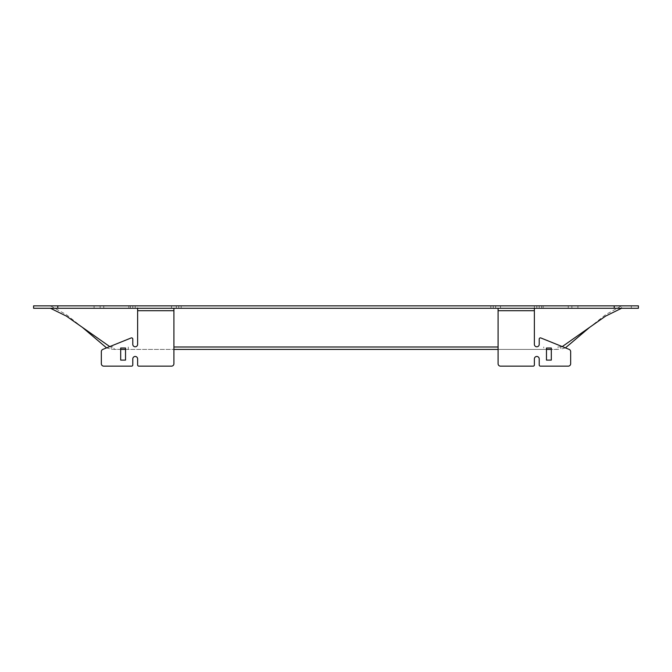 <?xml version="1.0" encoding="UTF-8"?>
<svg xmlns="http://www.w3.org/2000/svg" width="672" height="672" viewBox="0 0 672 672"><rect width="100%" height="100%" fill="white"/><g stroke="black" fill="none" stroke-linecap="round" stroke-linejoin="round"><path stroke-width="0.5" stroke-dasharray="3.36 2.52" d="M534.374 310.691L534.374 344.375A2.419 2.419 0 0 0 536.794 346.794A2.419 2.419 0 0 0 539.213 344.375L539.213 339.091A1.21 1.21 0 0 1 540.876 337.966L569.15 349.39A2.419 2.419 0 0 1 570.662 351.632L570.662 363.728A2.419 2.419 0 0 1 568.243 366.148L540.422 366.148A1.21 1.21 0 0 1 539.213 364.938L539.213 358.89A2.419 2.419 0 0 0 536.794 356.471A2.419 2.419 0 0 0 534.374 358.89L534.374 364.938A1.21 1.21 0 0 1 533.165 366.148L500.506 366.148A2.419 2.419 0 0 1 498.086 363.728L498.086 310.691L534.374 310.691L534.374 305.852L577.92 305.852L490.829 305.852L534.374 305.852L534.374 308.272L577.92 308.272L534.374 308.272M173.914 308.272L173.914 363.728A2.419 2.419 0 0 1 171.494 366.148L138.835 366.148A1.21 1.21 0 0 1 137.626 364.938L137.626 358.89A2.419 2.419 0 0 0 135.206 356.471A2.419 2.419 0 0 0 132.787 358.89L132.787 364.938A1.21 1.21 0 0 1 131.578 366.148L103.757 366.148A2.419 2.419 0 0 1 101.338 363.728L101.338 351.632A2.419 2.419 0 0 1 102.85 349.39L131.124 337.966A1.21 1.21 0 0 1 132.787 339.091L132.787 344.375A2.419 2.419 0 0 0 135.206 346.794A2.419 2.419 0 0 0 137.626 344.375L137.626 305.852L94.08 305.852L181.171 305.852L137.626 305.852L137.626 308.272L94.08 308.272L137.626 308.272M638.4 305.852L621.558 305.852L605.674 314.63L589.319 327.625M82.681 327.625L66.326 314.63L50.442 305.852L621.558 305.852L621.558 308.272L638.4 308.272M40.69 308.272L50.442 308.272L50.442 305.852L33.6 305.852L33.6 308.272L40.69 308.272L40.69 305.852M50.442 308.272L621.558 308.272M130.368 305.852L130.368 308.272L130.368 305.852M181.171 305.852L181.171 308.272L181.171 305.852M94.08 305.852L94.08 308.272L94.08 305.852M541.632 305.852L541.632 308.272L541.632 305.852M498.086 310.691L498.086 308.272M490.829 305.852L490.829 308.272L490.829 305.852M577.92 305.852L577.92 308.272L577.92 305.852M125.53 360.1L125.53 348.004L120.691 348.004L120.691 360.1L125.53 360.1M551.309 348.004L551.309 360.1L546.47 360.1L546.47 348.004L551.309 348.004M562.246 346.601L560.818 346.828L560.818 349.23L551.309 349.398M565.412 347.886L560.818 349.23M560.818 346.828L557.894 346.979L557.894 349.398L114.106 349.398L114.106 346.979L111.182 346.828L111.182 349.23L106.588 347.886M120.691 349.398L111.182 349.23M111.182 346.828L109.754 346.601M173.914 346.979L498.086 346.979M128.293 346.979L128.293 349.398L173.914 349.398M498.086 349.398L543.707 349.398L543.707 346.979M546.47 349.398L543.707 349.398M128.293 349.398L125.53 349.398M173.914 310.691L137.626 310.691M132.787 305.852L132.787 308.272M135.206 305.852L135.206 308.272M176.333 305.852L176.333 308.272M178.752 305.852L178.752 308.272M171.494 305.852L171.494 308.272M103.757 305.852L103.757 308.272M100.128 305.852L100.128 308.272M128.856 305.852L128.856 308.272M539.213 305.852L539.213 308.272M536.794 305.852L536.794 308.272M495.667 305.852L495.667 308.272M493.248 305.852L493.248 308.272M500.506 305.852L500.506 308.272M568.243 305.852L568.243 308.272M571.872 305.852L571.872 308.272M543.144 305.852L543.144 308.272M631.31 305.852L631.31 308.272"/><path stroke-width="1.01" d="M534.374 310.691L534.374 344.375A2.419 2.419 0 0 0 536.794 346.794A2.419 2.419 0 0 0 539.213 344.375L539.213 339.091A1.21 1.21 0 0 1 540.876 337.966L569.15 349.39A2.419 2.419 0 0 1 570.662 351.632L570.662 363.728A2.419 2.419 0 0 1 568.243 366.148L540.422 366.148A1.21 1.21 0 0 1 539.213 364.938L539.213 358.89A2.419 2.419 0 0 0 536.794 356.471A2.419 2.419 0 0 0 534.374 358.89L534.374 364.938A1.21 1.21 0 0 1 533.165 366.148L500.506 366.148A2.419 2.419 0 0 1 498.086 363.728L498.086 310.691L534.374 310.691L534.374 308.272M173.914 308.272L173.914 363.728A2.419 2.419 0 0 1 171.494 366.148L138.835 366.148A1.21 1.21 0 0 1 137.626 364.938L137.626 358.89A2.419 2.419 0 0 0 135.206 356.471A2.419 2.419 0 0 0 132.787 358.89L132.787 364.938A1.21 1.21 0 0 1 131.578 366.148L103.757 366.148A2.419 2.419 0 0 1 101.338 363.728L101.338 351.632A2.419 2.419 0 0 1 102.85 349.39L131.124 337.966A1.21 1.21 0 0 1 132.787 339.091L132.787 344.375A2.419 2.419 0 0 0 135.206 346.794A2.419 2.419 0 0 0 137.626 344.375L137.626 308.272M57.792 305.852L57.792 308.272L33.6 308.272L33.6 305.852L638.4 305.852L638.4 308.272L614.208 308.272L614.208 305.852M57.792 308.272L614.208 308.272M638.4 308.272L638.4 305.852M498.086 308.272L498.086 310.691M125.53 360.1L125.53 348.004L120.691 348.004L120.691 360.1L125.53 360.1M551.309 348.004L551.309 360.1L546.47 360.1L546.47 348.004L551.309 348.004M621.558 308.272L605.674 316.075L562.246 346.601M589.319 327.625L565.412 347.886M109.754 346.601L66.326 316.075L50.442 308.272M106.588 347.886L82.681 327.625M173.914 349.398L498.086 349.398M173.914 346.979L498.086 346.979M551.309 349.398L546.47 349.398M125.53 349.398L120.691 349.398M173.914 310.691L137.626 310.691"/></g></svg>
